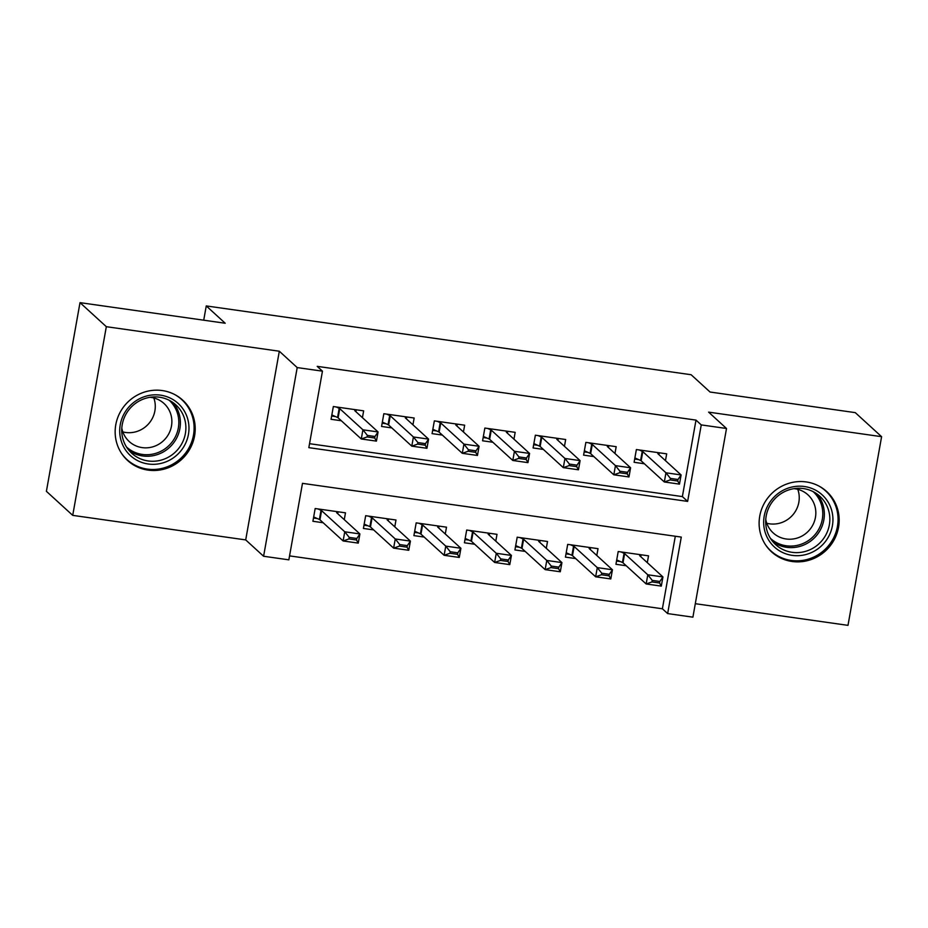 <?xml version="1.0" encoding="UTF-8"?>
<svg xmlns="http://www.w3.org/2000/svg" width="928" height="928" viewBox="0 0 928 928"><rect width="100%" height="100%" fill="white"/><g stroke="black" fill="none" stroke-linecap="round" stroke-linejoin="round"><path stroke-width="1.39" d="M148.097 470.113A40.855 39.312 132.4 0 0 190.89 447.099A40.855 39.312 132.4 0 0 182.746 400.177A40.855 39.312 132.4 0 0 162.261 390.56A40.855 39.312 132.4 0 0 119.468 413.586A40.855 39.312 132.4 0 0 127.623 460.508A40.855 39.312 132.4 0 0 148.097 470.113M792.048 561.486A40.855 39.312 132.4 0 0 834.852 538.46A40.855 39.312 132.4 0 0 826.697 491.538A40.855 39.312 132.4 0 0 806.223 481.934A40.855 39.312 132.4 0 0 763.431 504.948A40.855 39.312 132.4 0 0 771.574 551.87A40.855 39.312 132.4 0 0 792.048 561.486M288.852 559.839L263.598 556.255L297.204 367.581L322.457 371.165L308.838 447.656L687.636 501.398L701.255 424.908L726.508 428.492L692.903 617.166L667.65 613.582L681.28 537.092L302.482 483.349L288.852 559.839M245.7 539.91L279.316 351.225L106.326 326.691L80.005 302.644L46.4 491.318L72.72 515.365L245.7 539.91L263.598 556.255M695.304 603.699L847.995 625.356L881.6 436.682L708.621 412.136L726.508 428.492M289.559 555.884L662.383 608.78L667.65 613.582M106.326 326.691L72.72 515.365M80.005 302.644L225.214 323.246L206.26 305.927L691.128 374.726L710.071 392.034L855.28 412.635L881.6 436.682M362.43 417.658L363.648 410.849L333.338 406.545L331.064 419.294L341.33 420.755M412.937 424.827L414.155 418.018L383.844 413.714L381.57 426.462L391.836 427.924M463.443 431.996L464.661 425.186L434.35 420.883L432.077 433.631L442.343 435.081M513.95 439.164L515.168 432.344L484.857 428.052L482.583 440.8L492.849 442.25M564.456 446.322L565.674 439.512L535.363 435.209L533.09 447.957L543.356 449.419M614.962 453.49L616.18 446.681L585.87 442.378L583.596 455.126L593.862 456.588M647.303 562.646L648.521 555.837L618.21 551.534L615.937 564.282L626.203 565.744M596.797 555.478L598.015 548.668L567.704 544.365L565.43 557.113L575.696 558.575M546.29 548.309L547.508 541.5L517.198 537.196L514.924 549.944L525.19 551.406M495.784 541.152L497.002 534.331L466.691 530.039L464.418 542.787L474.684 544.237M445.278 533.983L446.496 527.174L416.185 522.87L413.911 535.618L424.177 537.068M394.771 526.814L395.989 520.005L365.678 515.701L363.405 528.45L373.671 529.911M662.383 608.78L675.306 536.245M344.265 519.645L345.483 512.836L315.172 508.532L312.898 521.281L323.164 522.742M309.546 443.688L682.37 496.596L696 420.106L317.202 366.351L322.457 371.165M665.469 460.659L666.687 453.85L636.376 449.546L634.102 462.295L644.368 463.756M206.26 305.927L203.719 320.195M279.316 351.225L297.204 367.581M696 420.106L701.255 424.908M682.37 496.596L687.636 501.398M659.263 452.794L658.926 454.685M634.682 459.047L638.626 459.604M658.497 452.69L657.859 453.525A5.243 0.789 10.1 0 0 657.836 453.583A5.243 0.789 10.1 0 0 657.952 453.78L681.106 474.95L679.47 484.126L664.32 481.98L641.155 460.81A5.243 0.789 10.1 0 0 640.598 460.485L634.88 457.933M670.155 479.938L677.73 481.017L678.008 479.486L670.434 478.407L670.155 479.938L664.32 481.98L665.956 472.793L642.791 451.634A5.243 0.789 10.1 0 0 642.234 451.31L639.183 449.941M670.434 478.407L665.956 472.793L681.106 474.95L678.008 479.486M679.47 484.126L677.73 481.017M640.761 556.672L641.097 554.782M620.461 561.591L616.517 561.034M616.714 559.92L622.433 562.472A5.243 0.789 -169.9 0 1 622.99 562.797L646.155 583.967L647.79 574.78L662.94 576.938L639.775 555.779A5.243 0.789 -169.9 0 1 639.67 555.57A5.243 0.789 -169.9 0 1 639.694 555.512L640.332 554.677M659.843 581.473L662.94 576.938L661.304 586.113L646.155 583.967L651.99 581.926L659.564 583.004L659.843 581.473L652.268 580.394L651.99 581.926M621.018 551.928L624.068 553.297A5.243 0.789 -169.9 0 1 624.625 553.622L647.79 574.78L652.268 580.394M659.564 583.004L661.304 586.113M804.425 486.516A35.357 34.023 -47.6 0 1 832.393 525.77A35.357 34.023 -47.6 0 1 792.164 555.362A35.357 34.023 -47.6 0 1 764.208 516.096A35.357 34.023 -47.6 0 1 804.425 486.516M792.094 552.322A32.735 31.506 132.4 0 0 826.384 533.89A32.735 31.506 132.4 0 0 819.853 496.283A32.735 31.506 132.4 0 0 803.451 488.58A32.735 31.506 132.4 0 0 769.15 507.024A32.735 31.506 132.4 0 0 775.68 544.632A32.735 31.506 132.4 0 0 792.094 552.322M797.79 489.346A25.775 24.812 -47.6 0 1 769.521 523.821A25.775 24.812 -47.6 0 1 766.783 523.276M793.985 488.662A25.775 24.812 -47.6 0 1 795.052 488.789A25.775 24.812 -47.6 0 1 807.975 494.856A25.775 24.812 -47.6 0 1 813.114 524.459A25.775 24.812 -47.6 0 1 786.109 538.982A25.775 24.812 -47.6 0 1 773.186 532.916A25.775 24.812 -47.6 0 1 765.762 519.552M765.53 544.806A40.6 39.069 132.4 0 0 770.913 550.907A40.6 39.069 132.4 0 0 791.259 560.454A40.6 39.069 132.4 0 0 833.773 537.59A40.6 39.069 132.4 0 0 825.676 490.97A40.6 39.069 132.4 0 0 819.111 486.156M186.934 416.544A35.357 34.023 -47.6 0 1 166.077 461.796A35.357 34.023 -47.6 0 1 121.754 442.586A35.357 34.023 -47.6 0 1 142.599 397.346A35.357 34.023 -47.6 0 1 186.934 416.544M123.633 441.148A32.735 31.506 132.4 0 0 131.73 453.258A32.735 31.506 132.4 0 0 171.344 455.346A32.735 31.506 132.4 0 0 183.988 417.032A32.735 31.506 132.4 0 0 175.902 404.921A32.735 31.506 132.4 0 0 136.277 402.833A32.735 31.506 132.4 0 0 123.633 441.148M153.828 397.973A25.775 24.812 -47.6 0 1 148.341 424.096A25.775 24.812 -47.6 0 1 122.821 431.914M150.034 397.3A25.775 24.812 -47.6 0 1 164.012 403.483A25.775 24.812 -47.6 0 1 170.381 413.03A25.775 24.812 -47.6 0 1 160.428 443.19A25.775 24.812 -47.6 0 1 129.236 441.554A25.775 24.812 -47.6 0 1 122.867 432.019A25.775 24.812 -47.6 0 1 121.812 428.191M121.58 453.432A40.6 39.069 132.4 0 0 126.95 459.546A40.6 39.069 132.4 0 0 176.088 462.121A40.6 39.069 132.4 0 0 191.76 414.619A40.6 39.069 132.4 0 0 181.726 399.597A40.6 39.069 132.4 0 0 175.16 394.794M608.756 445.626L608.42 447.516M584.176 451.878L588.12 452.435M607.991 445.521L607.353 446.368A5.243 0.789 10.1 0 0 607.33 446.414A5.243 0.789 10.1 0 0 607.446 446.623L630.599 467.782L628.964 476.957L613.814 474.811L590.649 453.653A5.243 0.789 10.1 0 0 590.092 453.328L584.373 450.764M619.649 472.77L627.224 473.848L627.502 472.317L619.927 471.238L619.649 472.77L613.814 474.811L615.45 465.636L592.284 444.466A5.243 0.789 10.1 0 0 591.728 444.141L588.677 442.784M619.927 471.238L615.45 465.636L630.599 467.782L627.502 472.317M628.964 476.957L627.224 473.848M558.25 438.457L557.914 440.348M533.67 444.709L537.614 445.266M557.484 438.352L556.846 439.199A5.243 0.789 10.1 0 0 556.823 439.257A5.243 0.789 10.1 0 0 556.939 439.454L580.093 460.613L578.457 469.788L563.308 467.642L540.142 446.484A5.243 0.789 10.1 0 0 539.586 446.159L533.867 443.596M569.142 465.612L576.717 466.68L576.996 465.148L569.421 464.081L569.142 465.612L563.308 467.642L564.943 458.467L541.778 437.308A5.243 0.789 10.1 0 0 541.221 436.984L538.17 435.615M569.421 464.081L564.943 458.467L580.093 460.613L576.996 465.148M578.457 469.788L576.717 466.68M507.744 431.3L507.407 433.179M483.163 437.552L487.107 438.109M506.978 431.184L506.34 432.03A5.243 0.789 10.1 0 0 506.317 432.088A5.243 0.789 10.1 0 0 506.433 432.286L529.586 453.444L527.951 462.631L512.801 460.474L489.636 439.315A5.243 0.789 10.1 0 0 489.079 438.99L483.36 436.438M518.636 458.444L526.211 459.511L526.489 457.991L518.914 456.912L518.636 458.444L512.801 460.474L514.437 451.298L491.272 430.14A5.243 0.789 10.1 0 0 490.715 429.815L487.664 428.446M518.914 456.912L514.437 451.298L529.586 453.444L526.489 457.991M527.951 462.631L526.211 459.511M457.237 424.131L456.901 426.022M432.657 430.383L436.601 430.94M456.472 424.015L455.834 424.862A5.243 0.789 10.1 0 0 455.81 424.92A5.243 0.789 10.1 0 0 455.926 425.117L479.08 446.287L477.444 455.462L462.295 453.316L439.13 432.146A5.243 0.789 10.1 0 0 438.573 431.822L432.854 429.27M468.13 451.275L475.704 452.354L475.983 450.822L468.408 449.744L468.13 451.275L462.295 453.316L463.93 444.129L440.765 422.971A5.243 0.789 10.1 0 0 440.208 422.646L437.158 421.277M468.408 449.744L463.93 444.129L479.08 446.287L475.983 450.822M477.444 455.462L475.704 452.354M590.254 549.504L590.591 547.613M569.954 554.422L566.01 553.865M566.208 552.752L571.926 555.315A5.243 0.789 -169.9 0 1 572.483 555.64L595.648 576.798L597.284 567.623L612.434 569.769L589.268 548.61A5.243 0.789 -169.9 0 1 589.164 548.402A5.243 0.789 -169.9 0 1 589.187 548.355L589.825 547.508M609.336 574.304L612.434 569.769L610.798 578.944L595.648 576.798L601.483 574.757L609.058 575.836L609.336 574.304L601.762 573.226L601.483 574.757M570.511 544.771L573.562 546.128A5.243 0.789 -169.9 0 1 574.119 546.453L597.284 567.623L601.762 573.226M609.058 575.836L610.798 578.944M539.748 542.335L540.084 540.444M519.448 547.265L515.504 546.696M515.701 545.583L521.42 548.146A5.243 0.789 -169.9 0 1 521.977 548.471L545.142 569.63L546.778 560.454L561.927 562.6L538.762 541.442A5.243 0.789 -169.9 0 1 538.658 541.244A5.243 0.789 -169.9 0 1 538.681 541.186L539.319 540.34M558.83 567.136L561.927 562.6L560.292 571.776L545.142 569.63L550.977 567.6L558.552 568.667L558.83 567.136L551.255 566.068L550.977 567.6M520.005 537.602L523.056 538.971A5.243 0.789 -169.9 0 1 523.612 539.296L546.778 560.454L551.255 566.068M558.552 568.667L560.292 571.776M489.242 535.166L489.578 533.287M468.942 540.096L464.998 539.539M465.195 538.426L470.914 540.978A5.243 0.789 -169.9 0 1 471.47 541.302L494.636 562.461L496.271 553.285L511.421 555.431L488.256 534.273A5.243 0.789 -169.9 0 1 488.151 534.076A5.243 0.789 -169.9 0 1 488.174 534.018L488.812 533.171M508.324 559.978L511.421 555.431L509.785 564.618L494.636 562.461L500.47 560.431L508.045 561.498L508.324 559.978L500.749 558.9L500.47 560.431M469.498 530.433L472.549 531.802A5.243 0.789 -169.9 0 1 473.106 532.127L496.271 553.285L500.749 558.9M508.045 561.498L509.785 564.618M438.735 528.009L439.072 526.118M418.435 532.927L414.491 532.37M414.688 531.257L420.407 533.809A5.243 0.789 -169.9 0 1 420.964 534.134L444.129 555.304L445.765 546.116L460.914 548.274L437.749 527.104A5.243 0.789 -169.9 0 1 437.645 526.907A5.243 0.789 -169.9 0 1 437.668 526.849L438.306 526.014M457.817 552.81L460.914 548.274L459.279 557.45L444.129 555.304L449.964 553.262L457.539 554.341L457.817 552.81L450.242 551.731L449.964 553.262M418.992 523.264L422.043 524.633A5.243 0.789 -169.9 0 1 422.6 524.958L445.765 546.116L450.242 551.731M457.539 554.341L459.279 557.45M406.731 416.962L406.394 418.853M382.15 423.214L386.094 423.771M405.965 416.858L405.327 417.693A5.243 0.789 10.1 0 0 405.304 417.751A5.243 0.789 10.1 0 0 405.42 417.96L428.574 439.118L426.938 448.294L411.788 446.148L388.623 424.989A5.243 0.789 10.1 0 0 388.066 424.664L382.348 422.101M417.623 444.106L425.198 445.185L425.476 443.654L417.902 442.575L417.623 444.106L411.788 446.148L413.424 436.972L390.259 415.802A5.243 0.789 10.1 0 0 389.702 415.477L386.651 414.108M417.902 442.575L413.424 436.972L428.574 439.118L425.476 443.654M426.938 448.294L425.198 445.185M388.229 520.84L388.565 518.949M367.929 525.758L363.985 525.202M364.182 524.088L369.901 526.652A5.243 0.789 -169.9 0 1 370.458 526.976L393.623 548.135L395.258 538.959L410.408 541.105L387.243 519.947A5.243 0.789 -169.9 0 1 387.138 519.738A5.243 0.789 -169.9 0 1 387.162 519.68L387.8 518.845M407.311 545.641L410.408 541.105L408.772 550.281L393.623 548.135L399.458 546.093L407.032 547.172L407.311 545.641L399.736 544.562L399.458 546.093M368.486 516.096L371.536 517.464A5.243 0.789 -169.9 0 1 372.093 517.789L395.258 538.959L399.736 544.562M407.032 547.172L408.772 550.281M356.224 409.793L355.888 411.684M331.644 416.046L335.588 416.602M355.459 409.689L354.832 410.536A5.243 0.789 10.1 0 0 354.798 410.582A5.243 0.789 10.1 0 0 354.914 410.791L378.067 431.949L376.432 441.125L361.282 438.979L338.117 417.82A5.243 0.789 10.1 0 0 337.56 417.496L331.841 414.932M367.117 436.937L374.692 438.016L374.97 436.485L367.395 435.418L367.117 436.937L361.282 438.979L362.918 429.803L339.752 408.645A5.243 0.789 10.1 0 0 339.196 408.32L336.145 406.951M367.395 435.418L362.918 429.803L378.067 431.949L374.97 436.485M376.432 441.125L374.692 438.016M337.722 513.671L338.059 511.78M317.422 518.59L313.478 518.033M313.676 516.919L319.394 519.483A5.243 0.789 -169.9 0 1 319.951 519.808L343.116 540.966L344.752 531.79L359.902 533.936L336.736 512.778A5.243 0.789 -169.9 0 1 336.632 512.569L337.293 511.676M356.804 538.472L359.902 533.936L358.266 543.112L343.116 540.966L348.951 538.936L356.526 540.003L356.804 538.472L349.23 537.405L348.951 538.936M317.979 508.938L321.03 510.307A5.243 0.789 -169.9 0 1 321.587 510.632L344.752 531.79L349.23 537.405M356.526 540.003L358.266 543.112M642.234 451.31L640.598 460.485M642.791 451.634L641.155 460.81M622.99 562.797L624.625 553.622M622.433 562.472L624.068 553.297M816.953 493.951A32.735 31.506 -47.6 0 1 819.992 530.572A32.735 31.506 -47.6 0 1 786.608 547.311A32.735 31.506 -47.6 0 1 773.094 541.952M770.495 538.437A31.668 30.473 132.4 0 0 786.271 545.792A31.668 30.473 132.4 0 0 819.412 528.02A31.668 30.473 132.4 0 0 813.218 491.678M173.002 402.578A32.735 31.506 -47.6 0 1 178.501 412.02A32.735 31.506 -47.6 0 1 167.423 449.187A32.735 31.506 -47.6 0 1 129.143 450.59M126.544 447.064A31.668 30.473 132.4 0 0 164.824 448.955A31.668 30.473 132.4 0 0 176.993 411.939A31.668 30.473 132.4 0 0 169.267 400.316M591.728 444.141L590.092 453.328M592.284 444.466L590.649 453.653M541.221 436.984L539.586 446.159M541.778 437.308L540.142 446.484M490.715 429.815L489.079 438.99M491.272 430.14L489.636 439.315M440.208 422.646L438.573 431.822M440.765 422.971L439.13 432.146M572.483 555.64L574.119 546.453M571.926 555.315L573.562 546.128M521.977 548.471L523.612 539.296M521.42 548.146L523.056 538.971M471.47 541.302L473.106 532.127M470.914 540.978L472.549 531.802M420.964 534.134L422.6 524.958M420.407 533.809L422.043 524.633M389.702 415.477L388.066 424.664M390.259 415.802L388.623 424.989M370.458 526.976L372.093 517.789M369.901 526.652L371.536 517.464M339.196 408.32L337.56 417.496M339.752 408.645L338.117 417.82M319.951 519.808L321.587 510.632M319.394 519.483L321.03 510.307M770.913 550.907L768.477 548.68M825.676 490.97L823.24 488.731M181.726 399.597L179.29 397.37M126.95 459.546L124.514 457.318"/></g></svg>
